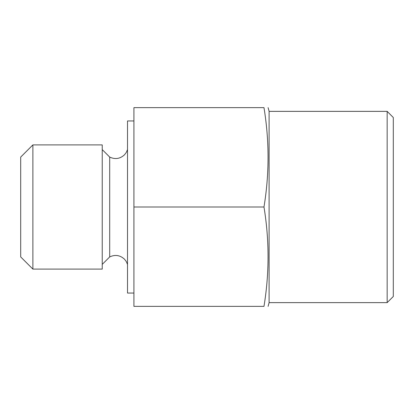 <?xml version="1.0" encoding="UTF-8"?>
<svg xmlns="http://www.w3.org/2000/svg" width="414" height="414" viewBox="0 0 414 414"><rect width="100%" height="100%" fill="white"/><g stroke="black" fill="none" stroke-linecap="round" stroke-linejoin="round"><path stroke-width="0.62" d="M32.882 144.9L20.7 157.082L20.7 256.918L32.882 269.1L102.237 269.1L102.237 144.9L32.882 144.9L32.882 269.1M127.512 149.62L126.229 152.549L124.474 154.82C120.055 158.857 115.128 159.607 109.7 157.082L109.7 256.918L102.237 264.38M133.919 120.95L127.512 120.95L127.512 293.05L133.919 293.05M263.982 207C269.405 240.12 269.405 273.24 263.982 306.36C269.4 306.36 269.4 306.36 263.982 306.36L133.919 306.36L133.919 107.64L263.982 107.64C269.405 140.76 269.405 173.88 263.982 207L133.919 207M263.982 107.64C269.4 107.64 269.4 107.64 263.982 107.64M393.3 117.514L393.3 296.486L387.152 302.634L387.152 111.366L393.3 117.514M387.152 111.366L269.1 111.366L269.1 302.634L387.152 302.634M109.7 157.082L102.237 149.62M127.512 264.38L126.229 261.451L124.474 259.18C120.055 255.143 115.128 254.393 109.7 256.918M269.1 111.366L268.101 107.64M269.1 302.634L268.101 306.36"/></g></svg>
